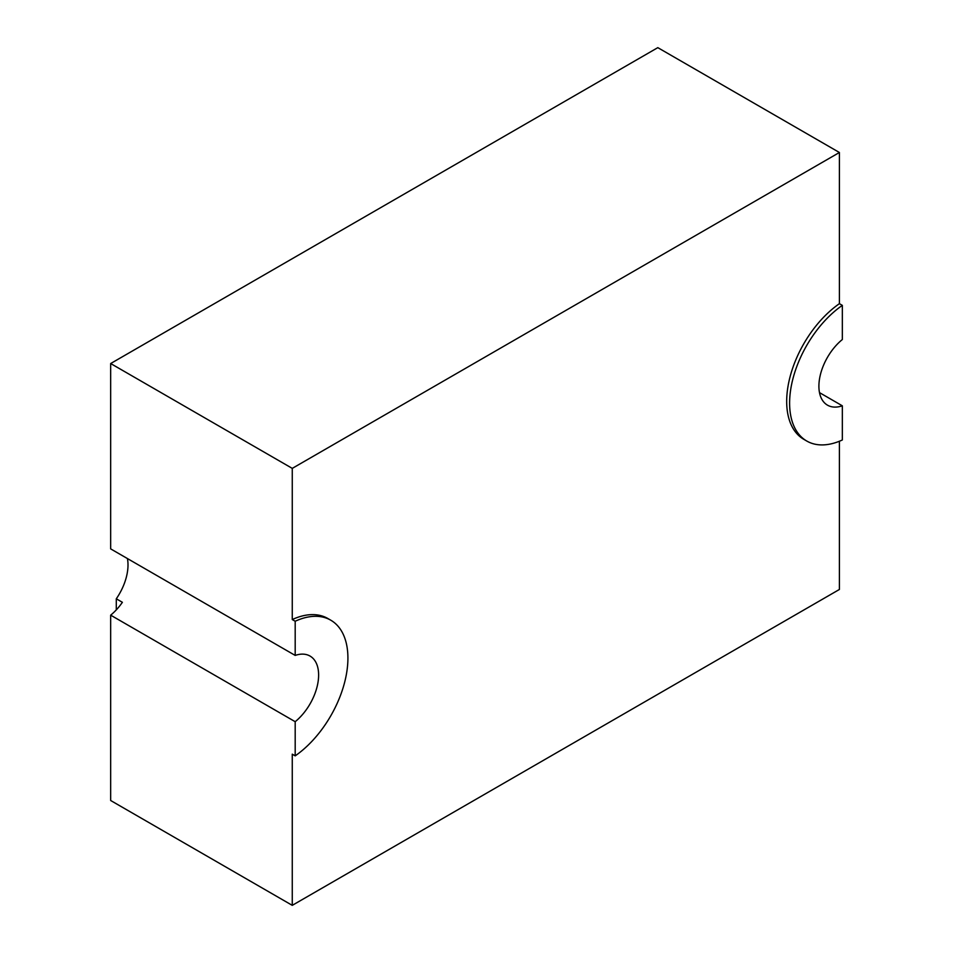 <?xml version="1.0" encoding="UTF-8"?>
<svg xmlns="http://www.w3.org/2000/svg" width="953" height="953" viewBox="0 0 953 953"><rect width="100%" height="100%" fill="white"/><g stroke="black" fill="none" stroke-linecap="round" stroke-linejoin="round"><path stroke-width="1.43" d="M842.333 305.365A82.84 47.829 120 0 0 793.015 378.424A82.84 47.829 120 0 0 806.762 441.036A82.84 47.829 120 0 0 842.333 439.976L842.333 405.811A41.42 23.92 -60 0 1 827.478 405.156A41.42 23.92 -60 0 1 820.14 375.744A41.42 23.92 -60 0 1 842.333 339.53L842.333 305.365L839.402 303.673L839.402 152.492L657.808 47.65L110.667 363.534L110.667 548.88L295.192 655.414L295.192 621.249A82.84 47.829 -60 0 1 330.762 620.189A82.84 47.829 -60 0 1 344.509 682.813A82.84 47.829 -60 0 1 295.192 755.86L292.261 754.168L292.261 905.35L839.402 589.466L839.402 441.239M295.192 755.86L295.192 721.695L110.667 615.161L110.667 800.508L292.261 905.35M295.192 621.249L292.261 619.557A82.84 47.829 -60 0 1 327.832 618.497L330.762 620.189M110.667 363.534L292.261 468.376L292.261 619.557M110.667 615.161A41.42 23.92 -60 0 0 122.389 602.308L116.29 598.794L116.29 609.884M842.333 405.811L819.497 392.624M839.402 152.492L292.261 468.376M839.402 303.673A82.84 47.829 120 0 0 790.085 376.733A82.84 47.829 120 0 0 803.844 439.345L806.762 441.036M127.416 558.553A41.42 23.92 -60 0 1 116.29 598.794M295.192 721.695A41.42 23.92 120 0 0 317.385 685.481A41.42 23.92 120 0 0 310.047 656.069A41.42 23.92 120 0 0 295.192 655.414"/></g></svg>
